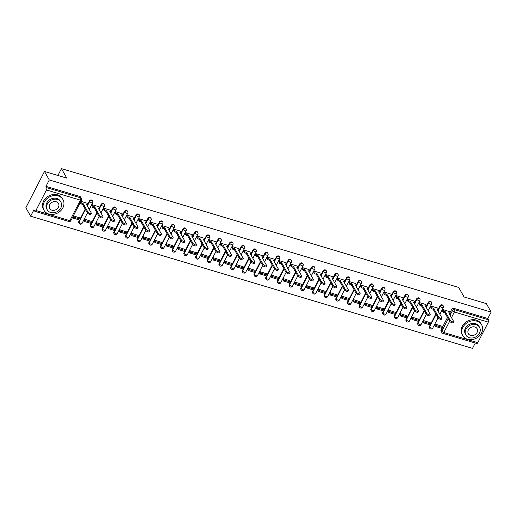 <?xml version="1.0" encoding="UTF-8"?>
<svg xmlns="http://www.w3.org/2000/svg" width="517" height="517" viewBox="0 0 517 517"><rect width="100%" height="100%" fill="white"/><g stroke="black" fill="none" stroke-linecap="round" stroke-linejoin="round"><path stroke-width="0.78" d="M92.375 200.602A1.738 1.441 150.6 0 0 89.357 201.01L89.622 201.475A1.738 1.441 -29.4 0 1 92.64 201.068L92.375 200.602M104.059 204.099A1.738 1.441 150.6 0 0 101.048 204.506L101.313 204.971A1.738 1.441 -29.4 0 1 104.324 204.564L104.059 204.099M115.75 207.595A1.738 1.441 150.6 0 0 112.732 208.002L112.997 208.467A1.738 1.441 -29.4 0 1 116.015 208.06L115.75 207.595M127.434 211.091A1.738 1.441 150.6 0 0 124.423 211.498L124.687 211.964A1.738 1.441 -29.4 0 1 127.699 211.556L127.434 211.091M139.125 214.581A1.738 1.441 150.6 0 0 136.107 214.994L136.372 215.46A1.738 1.441 -29.4 0 1 139.39 215.053L139.125 214.581M150.809 218.077A1.738 1.441 150.6 0 0 147.797 218.484L148.062 218.956A1.738 1.441 -29.4 0 1 151.074 218.549L150.809 218.077M162.5 221.573A1.738 1.441 150.6 0 0 159.482 221.98L159.747 222.452A1.738 1.441 -29.4 0 1 162.765 222.045L162.5 221.573M174.184 225.069A1.738 1.441 150.6 0 0 171.172 225.477L171.437 225.948A1.738 1.441 -29.4 0 1 174.449 225.541L174.184 225.069M185.874 228.566A1.738 1.441 150.6 0 0 182.856 228.973L183.121 229.445A1.738 1.441 -29.4 0 1 186.139 229.037L185.874 228.566M197.559 232.062A1.738 1.441 150.6 0 0 194.547 232.469L194.812 232.941A1.738 1.441 -29.4 0 1 197.824 232.534L197.559 232.062M209.249 235.558A1.738 1.441 150.6 0 0 206.231 235.965L206.496 236.437A1.738 1.441 -29.4 0 1 209.514 236.03L209.249 235.558M220.933 239.054A1.738 1.441 150.6 0 0 217.922 239.461L218.187 239.933A1.738 1.441 -29.4 0 1 221.198 239.52L220.933 239.054M232.624 242.551A1.738 1.441 150.6 0 0 229.606 242.958L229.871 243.423A1.738 1.441 -29.4 0 1 232.889 243.016L232.624 242.551M244.308 246.047A1.738 1.441 150.6 0 0 241.297 246.454L241.562 246.919A1.738 1.441 -29.4 0 1 244.573 246.512L244.308 246.047M255.999 249.543A1.738 1.441 150.6 0 0 252.981 249.95L253.246 250.415A1.738 1.441 -29.4 0 1 256.264 250.008L255.999 249.543M267.683 253.039A1.738 1.441 150.6 0 0 264.672 253.446L264.937 253.912A1.738 1.441 -29.4 0 1 267.948 253.504L267.683 253.039M279.374 256.535A1.738 1.441 150.6 0 0 276.356 256.943L276.621 257.408A1.738 1.441 -29.4 0 1 279.639 257.001L279.374 256.535M291.058 260.025A1.738 1.441 150.6 0 0 288.047 260.432L288.312 260.904A1.738 1.441 -29.4 0 1 291.323 260.497L291.058 260.025M302.749 263.521A1.738 1.441 150.6 0 0 299.731 263.928L299.996 264.4A1.738 1.441 -29.4 0 1 303.014 263.993L302.749 263.521M314.433 267.018A1.738 1.441 150.6 0 0 311.421 267.425L311.686 267.896A1.738 1.441 -29.4 0 1 314.698 267.489L314.433 267.018M326.124 270.514A1.738 1.441 150.6 0 0 323.106 270.921L323.371 271.393A1.738 1.441 -29.4 0 1 326.389 270.986L326.124 270.514M337.808 274.01A1.738 1.441 150.6 0 0 334.796 274.417L335.061 274.889A1.738 1.441 -29.4 0 1 338.073 274.482L337.808 274.01M349.498 277.506A1.738 1.441 150.6 0 0 346.48 277.913L346.745 278.385A1.738 1.441 -29.4 0 1 349.763 277.978L349.498 277.506M361.183 281.002A1.738 1.441 150.6 0 0 358.171 281.41L358.436 281.881A1.738 1.441 -29.4 0 1 361.448 281.474L361.183 281.002M372.873 284.499A1.738 1.441 150.6 0 0 369.855 284.906L370.12 285.371A1.738 1.441 -29.4 0 1 373.138 284.964L372.873 284.499M384.558 287.995A1.738 1.441 150.6 0 0 381.546 288.402L381.811 288.867A1.738 1.441 -29.4 0 1 384.822 288.46L384.558 287.995M396.248 291.491A1.738 1.441 150.6 0 0 393.23 291.898L393.495 292.363A1.738 1.441 -29.4 0 1 396.513 291.956L396.248 291.491M407.932 294.987A1.738 1.441 150.6 0 0 404.921 295.394L405.186 295.86A1.738 1.441 -29.4 0 1 408.197 295.453L407.932 294.987M419.623 298.483A1.738 1.441 150.6 0 0 416.605 298.891L416.87 299.356A1.738 1.441 -29.4 0 1 419.888 298.949L419.623 298.483M431.307 301.973A1.738 1.441 150.6 0 0 428.296 302.387L428.561 302.852A1.738 1.441 -29.4 0 1 431.572 302.445L431.307 301.973M442.998 305.469A1.738 1.441 150.6 0 0 439.98 305.877L440.245 306.348A1.738 1.441 -29.4 0 1 443.263 305.941L442.998 305.469M44.488 171.457L66.816 178.132L61.452 168.626L458.676 287.439L464.04 296.945L486.361 303.621L491.15 312.106L49.277 179.942L44.488 171.457L25.85 207.724L30.639 216.209L472.512 348.374L475.259 343.029M30.639 216.209L33.935 209.786L34.678 211.11A1.738 0.763 -73.3 0 0 34.93 211.33A1.738 0.763 -73.3 0 0 35.906 210.509L46.459 189.985A1.738 0.763 -73.3 0 0 46.724 187.684L80.658 197.83A1.738 1.441 -29.4 0 1 81.434 198.425L80.684 197.106A1.738 1.441 -29.4 0 0 79.915 196.512L80.658 197.83A1.738 0.763 -73.3 0 1 80.394 200.137L46.459 189.985M49.277 179.942L45.974 186.359L46.724 187.684M441.117 329.904L441.867 331.223A1.738 1.441 -29.4 0 0 441.848 332.528L441.098 331.21A1.738 1.441 -29.4 0 1 441.117 329.904L441.899 328.392M442.468 327.274L447.509 317.464M450.003 312.623L451.671 309.373L452.414 310.698A1.738 1.441 -29.4 0 1 454.656 309.696L488.597 319.842A1.738 0.763 106.7 0 1 488.332 322.149L477.779 342.674A1.738 0.763 106.7 0 1 476.803 343.495L442.862 333.342A1.738 0.763 106.7 0 0 443.844 332.528L477.779 342.674M488.597 319.842L487.848 318.524L491.15 312.106M449.415 311.577L442.681 309.534L442.352 310.691M441.88 326.233L435.23 324.043L434.707 325.141M430.196 322.737L423.539 320.546L423.022 321.645M437.725 308.08L430.997 306.038L430.661 307.195M418.505 319.241L411.855 317.05L411.332 318.149M426.04 304.591L419.306 302.542L418.977 303.699M406.821 315.745L400.164 313.554L399.647 314.653M414.35 301.094L407.622 299.046L407.286 300.203M395.13 312.249L388.48 310.058L387.957 311.156M402.665 297.598L395.932 295.55L395.602 296.706M383.446 308.752L376.79 306.562L376.273 307.66M390.975 294.102L384.247 292.053L383.911 293.21M371.755 305.256L365.105 303.065L364.582 304.164M379.291 290.606L372.557 288.557L372.227 289.714M360.071 301.76L353.415 299.569L352.898 300.668M367.6 287.109L360.872 285.061L360.536 286.218M348.38 298.264L341.731 296.073L341.207 297.172M355.916 283.613L349.182 281.565L348.852 282.721M336.696 294.768L330.04 292.577L329.523 293.682M344.225 280.117L337.498 278.075L337.162 279.225M325.006 291.271L318.356 289.081L317.832 290.186M332.541 276.621L325.807 274.579L325.477 275.729M313.321 287.782L306.665 285.591L306.148 286.689M320.85 273.125L314.123 271.082L313.787 272.239M301.631 284.285L294.981 282.095L294.457 283.193M309.166 269.628L302.432 267.586L302.102 268.743M289.947 280.789L283.29 278.598L282.773 279.697M297.475 266.132L290.748 264.09L290.412 265.247M278.256 277.293L271.606 275.102L271.082 276.201M285.791 262.642L279.057 260.594L278.728 261.751M266.572 273.797L259.915 271.606L259.398 272.705M274.1 259.146L267.373 257.098L267.037 258.254M254.881 270.301L248.231 268.11L247.708 269.208M262.416 255.65L255.682 253.601L255.353 254.758M243.197 266.804L236.54 264.614L236.023 265.712M250.726 252.154L243.998 250.105L243.662 251.262M231.506 263.308L224.856 261.117L224.333 262.216M239.041 248.658L232.307 246.609L231.978 247.766M219.822 259.812L213.166 257.621L212.649 258.72M227.351 245.161L220.623 243.113L220.287 244.27M208.131 256.316L201.481 254.125L200.958 255.224M215.667 241.665L208.933 239.617L208.603 240.773M196.447 252.819L189.791 250.629L189.274 251.727M203.976 238.169L197.248 236.127L196.912 237.277M184.756 249.323L178.107 247.132L177.583 248.238M192.292 234.673L185.558 232.631L185.228 233.781M173.072 245.833L166.416 243.643L165.899 244.741M180.601 231.177L173.874 229.134L173.538 230.285M161.382 242.337L154.732 240.147L154.208 241.245M168.917 227.68L162.183 225.638L161.853 226.795M149.697 238.841L143.041 236.65L142.524 237.749M157.226 224.184L150.499 222.142L150.163 223.299M138.007 235.345L131.357 233.154L130.833 234.253M145.542 220.688L138.808 218.646L138.478 219.803M126.322 231.849L119.666 229.658L119.149 230.756M133.851 217.198L127.124 215.15L126.788 216.306M114.632 228.352L107.982 226.162L107.458 227.26M122.167 213.702L115.433 211.653L115.104 212.81M102.948 224.856L96.291 222.665L95.774 223.764M110.476 210.206L103.749 208.157L103.413 209.314M91.257 221.36L84.607 219.169L84.084 220.268M98.792 206.71L92.058 204.661L91.729 205.818M79.573 217.864L73.375 215.809M87.102 203.213L80.833 201.307M78.81 221.535L79.075 222.006A1.738 1.441 -29.4 0 0 79.056 223.312L78.791 222.84A1.738 1.441 150.6 0 1 78.81 221.535L79.586 220.022M80.161 218.904L85.202 209.094M87.69 204.254L89.357 201.01M90.494 225.031L90.759 225.502A1.738 1.441 -29.4 0 0 90.74 226.808L90.475 226.336A1.738 1.441 150.6 0 1 90.494 225.031L91.276 223.518M91.845 222.4L96.886 212.59M99.38 207.75L101.048 204.506M102.185 228.527L102.45 228.999A1.738 1.441 -29.4 0 0 102.431 230.298L102.166 229.832A1.738 1.441 150.6 0 1 102.185 228.527L102.961 227.015M103.536 225.897L108.576 216.087M111.065 211.246L112.732 208.002M113.869 232.023L114.134 232.495A1.738 1.441 -29.4 0 0 114.115 233.794L113.85 233.329A1.738 1.441 150.6 0 1 113.869 232.023L114.651 230.511M115.22 229.393L120.261 219.583M122.755 214.742L124.423 211.498M125.56 235.519L125.825 235.991A1.738 1.441 -29.4 0 0 125.805 237.29L125.541 236.825A1.738 1.441 150.6 0 1 125.56 235.519L126.335 234.007M126.911 232.889L131.951 223.079M134.439 218.239L136.107 214.994M137.244 239.016L137.509 239.481A1.738 1.441 -29.4 0 0 137.49 240.786L137.225 240.321A1.738 1.441 150.6 0 1 137.244 239.016L138.026 237.503M138.595 236.385L143.636 226.575M146.13 221.735L147.797 218.484M148.935 242.512L149.2 242.977A1.738 1.441 -29.4 0 0 149.18 244.282L148.915 243.817A1.738 1.441 150.6 0 1 148.935 242.512L149.71 241M150.285 239.882L155.326 230.071M157.814 225.231L159.482 221.98M160.619 246.008L160.884 246.473A1.738 1.441 -29.4 0 0 160.865 247.779L160.6 247.307A1.738 1.441 150.6 0 1 160.619 246.008L161.401 244.489M161.97 243.378L167.01 233.568M169.505 228.727L171.172 225.477M172.31 249.504L172.575 249.97A1.738 1.441 -29.4 0 0 172.555 251.275L172.29 250.803A1.738 1.441 150.6 0 1 172.31 249.504L173.085 247.986M173.66 246.874L178.701 237.064M181.189 232.223L182.856 228.973M183.994 253L184.259 253.466A1.738 1.441 -29.4 0 0 184.239 254.771L183.974 254.299A1.738 1.441 150.6 0 1 183.994 253L184.776 251.482M185.345 250.37L190.385 240.56M192.88 235.713L194.547 232.469M195.685 256.497L195.949 256.962A1.738 1.441 -29.4 0 0 195.93 258.267L195.665 257.796A1.738 1.441 150.6 0 1 195.685 256.497L196.46 254.978M197.035 253.866L202.076 244.056M204.564 239.209L206.231 235.965M207.369 259.986L207.634 260.458A1.738 1.441 -29.4 0 0 207.614 261.764L207.349 261.292A1.738 1.441 150.6 0 1 207.369 259.986L208.151 258.474M208.719 257.363L213.76 247.553M216.255 242.706L217.922 239.461M219.059 263.483L219.324 263.954A1.738 1.441 -29.4 0 0 219.305 265.26L219.04 264.788A1.738 1.441 150.6 0 1 219.059 263.483L219.835 261.97M220.41 260.852L225.451 251.042M227.939 246.202L229.606 242.958M230.744 266.979L231.009 267.451A1.738 1.441 -29.4 0 0 230.989 268.756L230.724 268.284A1.738 1.441 150.6 0 1 230.744 266.979L231.526 265.467M232.094 264.349L237.135 254.538M239.63 249.698L241.297 246.454M242.434 270.475L242.699 270.947A1.738 1.441 -29.4 0 0 242.68 272.246L242.415 271.78A1.738 1.441 150.6 0 1 242.434 270.475L243.21 268.963M243.785 267.845L248.826 258.035M251.314 253.194L252.981 249.95M254.118 273.971L254.383 274.443A1.738 1.441 -29.4 0 0 254.364 275.742L254.099 275.277A1.738 1.441 150.6 0 1 254.118 273.971L254.9 272.459M255.469 271.341L260.51 261.531M263.004 256.69L264.672 253.446M265.809 277.467L266.074 277.939A1.738 1.441 -29.4 0 0 266.055 279.238L265.79 278.773A1.738 1.441 150.6 0 1 265.809 277.467L266.585 275.955M267.16 274.837L272.2 265.027M274.689 260.187L276.356 256.943M277.493 280.964L277.758 281.435A1.738 1.441 -29.4 0 0 277.739 282.734L277.474 282.269A1.738 1.441 150.6 0 1 277.493 280.964L278.275 279.451M278.844 278.333L283.885 268.523M286.379 263.683L288.047 260.432M289.184 284.46L289.449 284.925A1.738 1.441 -29.4 0 0 289.43 286.231L289.165 285.765A1.738 1.441 150.6 0 1 289.184 284.46L289.959 282.948M290.535 281.83L295.575 272.02M298.063 267.179L299.731 263.928M300.868 287.956L301.133 288.421A1.738 1.441 -29.4 0 0 301.114 289.727L300.849 289.262A1.738 1.441 150.6 0 1 300.868 287.956L301.65 286.437M302.219 285.326L307.26 275.516M309.754 270.675L311.421 267.425M312.559 291.452L312.824 291.918A1.738 1.441 -29.4 0 0 312.804 293.223L312.539 292.751A1.738 1.441 150.6 0 1 312.559 291.452L313.334 289.934M313.909 288.822L318.95 279.012M321.438 274.172L323.106 270.921M324.243 294.948L324.508 295.414A1.738 1.441 -29.4 0 0 324.489 296.719L324.224 296.247A1.738 1.441 150.6 0 1 324.243 294.948L325.025 293.43M325.594 292.318L330.634 282.508M333.129 277.661L334.796 274.417M335.934 298.445L336.199 298.91A1.738 1.441 -29.4 0 0 336.179 300.215L335.914 299.744A1.738 1.441 150.6 0 1 335.934 298.445L336.709 296.926M337.284 295.814L342.325 286.004M344.813 281.158L346.48 277.913M347.618 301.934L347.883 302.406A1.738 1.441 -29.4 0 0 347.863 303.712L347.598 303.24A1.738 1.441 150.6 0 1 347.618 301.934L348.4 300.422M348.969 299.311L354.009 289.501M356.504 284.654L358.171 281.41M359.309 305.431L359.573 305.902A1.738 1.441 -29.4 0 0 359.554 307.208L359.289 306.736A1.738 1.441 150.6 0 1 359.309 305.431L360.084 303.918M360.659 302.807L365.7 292.997M368.188 288.15L369.855 284.906M370.993 308.927L371.258 309.399A1.738 1.441 -29.4 0 0 371.238 310.704L370.973 310.232A1.738 1.441 150.6 0 1 370.993 308.927L371.775 307.415M372.343 306.297L377.384 296.487M379.879 291.646L381.546 288.402M382.683 312.423L382.948 312.895A1.738 1.441 -29.4 0 0 382.929 314.2L382.664 313.729A1.738 1.441 150.6 0 1 382.683 312.423L383.459 310.911M384.034 309.793L389.075 299.983M391.563 295.142L393.23 291.898M394.368 315.919L394.633 316.391A1.738 1.441 -29.4 0 0 394.613 317.69L394.348 317.225A1.738 1.441 150.6 0 1 394.368 315.919L395.15 314.407M395.718 313.289L400.759 303.479M403.254 298.639L404.921 295.394M406.058 319.416L406.323 319.887A1.738 1.441 -29.4 0 0 406.304 321.186L406.039 320.721A1.738 1.441 150.6 0 1 406.058 319.416L406.834 317.903M407.409 316.785L412.45 306.975M414.938 302.135L416.605 298.891M417.742 322.912L418.007 323.383A1.738 1.441 -29.4 0 0 417.988 324.682L417.723 324.217A1.738 1.441 150.6 0 1 417.742 322.912L418.524 321.4M419.093 320.281L424.134 310.471M426.628 305.631L428.296 302.387M429.433 326.408L429.698 326.873A1.738 1.441 -29.4 0 0 429.679 328.179L429.414 327.713A1.738 1.441 150.6 0 1 429.433 326.408L430.209 324.896M430.784 323.778L435.825 313.968M438.313 309.127L439.98 305.877M57.93 175.476L61.452 168.626M45.974 186.359L79.915 196.512M487.848 318.524L453.913 308.371A1.738 1.441 150.6 0 0 451.671 309.373M442.72 309.547L443.709 311.292L443.224 312.236L444.833 312.72L445.318 311.777L450.126 320.301A2.003 0.704 27.2 0 0 451.974 321.645A2.003 0.704 27.2 0 0 453.635 321.729L453.151 322.673A2.003 0.704 -152.8 0 1 451.49 322.582A2.003 0.704 -152.8 0 1 449.641 321.244L443.844 332.528A1.738 0.607 -152.8 0 1 441.867 331.223L448.258 318.782M453.635 321.729A2.003 0.704 27.2 0 0 453.577 321.328L448.762 312.804L450.378 313.289L449.893 314.233L449.506 314.116M443.709 311.292L445.318 311.777M449.389 311.538L450.378 313.289M435.45 326.46L442.119 328.457L442.604 327.513L435.934 325.516L435.45 326.46L434.687 325.103M435.172 324.159L435.934 325.516M441.744 325.988L442.604 327.513M444.833 312.72L449.641 321.244L450.126 320.301M443.224 312.236L442.216 310.446M441.945 318.233L441.46 319.176A2.003 0.704 -152.8 0 1 439.799 319.092A2.003 0.704 -152.8 0 1 437.957 317.748L438.442 316.805A2.003 0.704 27.2 0 0 440.284 318.149A2.003 0.704 27.2 0 0 441.945 318.233A2.003 0.704 27.2 0 0 441.886 317.832L437.078 309.308L438.687 309.793L438.203 310.736L437.815 310.62M431.036 306.051L432.018 307.796L431.533 308.739L433.149 309.224L433.634 308.281L438.442 316.805M432.018 307.796L433.634 308.281M437.705 308.042L438.687 309.793M423.766 322.963L430.435 324.96L430.919 324.017L424.25 322.02L423.766 322.963L422.996 321.606M423.481 320.663L424.25 322.02M430.06 322.492L430.919 324.017M433.149 309.224L437.957 317.748M431.533 308.739L430.525 306.949M430.26 314.737L429.776 315.68A2.003 0.704 -152.8 0 1 428.115 315.596A2.003 0.704 -152.8 0 1 426.267 314.252L426.751 313.308A2.003 0.704 27.2 0 0 428.599 314.653A2.003 0.704 27.2 0 0 430.26 314.737A2.003 0.704 27.2 0 0 430.202 314.342L425.388 305.812L427.003 306.297L426.519 307.24L426.131 307.124M419.345 302.555L420.334 304.3L419.849 305.243L421.458 305.728L421.943 304.784L426.751 313.308M420.334 304.3L421.943 304.784M426.014 304.545L427.003 306.297M412.075 319.467L418.744 321.464L419.229 320.521L412.56 318.53L412.075 319.467L411.312 318.11M411.797 317.167L412.56 318.53M418.369 318.995L419.229 320.521M421.458 305.728L426.267 314.252M419.849 305.243L418.841 303.453M418.57 311.247L418.085 312.184A2.003 0.704 -152.8 0 1 416.424 312.1A2.003 0.704 -152.8 0 1 414.582 310.756L415.067 309.812A2.003 0.704 27.2 0 0 416.909 311.156A2.003 0.704 27.2 0 0 418.57 311.247A2.003 0.704 27.2 0 0 418.512 310.846L413.703 302.316L415.313 302.8L414.828 303.744L414.44 303.628M407.661 299.059L408.643 300.804L408.159 301.747L409.774 302.232L410.259 301.288L415.067 309.812M408.643 300.804L410.259 301.288M414.33 301.049L415.313 302.8M400.391 315.977L407.06 317.968L407.545 317.024L400.875 315.034L400.391 315.977L399.622 314.614M400.106 313.67L400.875 315.034M406.685 315.506L407.545 317.024M409.774 302.232L414.582 310.756M408.159 301.747L407.15 299.963M406.885 307.751L406.401 308.694A2.003 0.704 -152.8 0 1 404.74 308.604A2.003 0.704 -152.8 0 1 402.892 307.26L403.376 306.316A2.003 0.704 27.2 0 0 405.225 307.66A2.003 0.704 27.2 0 0 406.885 307.751A2.003 0.704 27.2 0 0 406.827 307.35L402.013 298.82L403.628 299.304L403.144 300.248L402.756 300.131M395.97 295.562L396.959 297.307L396.474 298.251L398.084 298.736L398.568 297.792L403.376 306.316M396.959 297.307L398.568 297.792M402.64 297.559L403.628 299.304M388.7 312.481L395.369 314.472L395.854 313.528L389.185 311.538L388.7 312.481L387.937 311.118M388.422 310.174L389.185 311.538M394.994 312.01L395.854 313.528M398.084 298.736L402.892 307.26M396.474 298.251L395.466 296.467M395.195 304.255L394.71 305.198A2.003 0.704 -152.8 0 1 393.049 305.108A2.003 0.704 -152.8 0 1 391.207 303.763L391.692 302.82A2.003 0.704 27.2 0 0 393.534 304.164A2.003 0.704 27.2 0 0 395.195 304.255A2.003 0.704 27.2 0 0 395.137 303.854L390.329 295.323L391.938 295.808L391.453 296.752L391.065 296.635M384.286 292.066L385.268 293.811L384.784 294.755L386.399 295.239L386.884 294.296L391.692 302.82M385.268 293.811L386.884 294.296M390.955 294.063L391.938 295.808M377.016 308.985L383.685 310.976L384.17 310.032L377.5 308.042L377.016 308.985L376.247 307.621M376.731 306.678L377.5 308.042M383.31 308.513L384.17 310.032M386.399 295.239L391.207 303.763M384.784 294.755L383.776 292.971M476.823 321.154A10.883 9.002 150.6 0 0 464.861 324.579A10.883 9.002 150.6 0 0 462.689 335.565A10.883 9.002 150.6 0 0 467.504 339.288A10.883 9.002 150.6 0 0 479.466 335.856A10.883 9.002 150.6 0 0 481.644 324.87A10.883 9.002 150.6 0 0 476.823 321.154M481.644 324.87L481.043 323.804A10.883 9.002 150.6 0 0 476.222 320.088A10.883 9.002 150.6 0 0 464.26 323.519A10.883 9.002 150.6 0 0 462.088 334.499L462.689 335.565M465.895 335.048L465.339 334.066A7.839 6.482 -29.4 0 1 466.909 326.162A7.839 6.482 -29.4 0 1 475.524 323.687A7.839 6.482 -29.4 0 1 478.994 326.369L479.543 327.345A7.839 6.482 150.6 0 0 476.073 324.67A7.839 6.482 150.6 0 0 467.458 327.138A7.839 6.482 150.6 0 0 465.895 335.048A7.839 6.482 150.6 0 0 469.365 337.724A7.839 6.482 150.6 0 0 477.979 335.255A7.839 6.482 150.6 0 0 479.543 327.345M470.554 335.404A5.047 4.175 150.6 0 0 476.105 333.814A5.047 4.175 150.6 0 0 477.12 328.715A5.047 4.175 150.6 0 0 474.884 326.99A5.047 4.175 150.6 0 0 469.333 328.586A5.047 4.175 150.6 0 0 468.318 333.678A5.047 4.175 150.6 0 0 470.554 335.404M58.175 195.937A10.883 9.002 150.6 0 0 46.213 199.362A10.883 9.002 150.6 0 0 44.035 210.348A10.883 9.002 150.6 0 0 48.856 214.07A10.883 9.002 150.6 0 0 60.819 210.639A10.883 9.002 150.6 0 0 62.996 199.652A10.883 9.002 150.6 0 0 58.175 195.937M62.996 199.652L62.395 198.586A10.883 9.002 150.6 0 0 57.574 194.87A10.883 9.002 150.6 0 0 45.612 198.302A10.883 9.002 150.6 0 0 43.434 209.282L44.035 210.348M47.247 209.831L46.692 208.849A7.839 6.482 -29.4 0 1 48.255 200.945A7.839 6.482 -29.4 0 1 56.87 198.47A7.839 6.482 -29.4 0 1 60.34 201.152L60.896 202.128A7.839 6.482 150.6 0 0 57.426 199.452A7.839 6.482 150.6 0 0 48.811 201.921A7.839 6.482 150.6 0 0 47.247 209.831A7.839 6.482 150.6 0 0 50.711 212.506A7.839 6.482 150.6 0 0 59.326 210.038A7.839 6.482 150.6 0 0 60.896 202.128M51.907 210.186A5.047 4.175 150.6 0 0 57.458 208.597A5.047 4.175 150.6 0 0 58.466 203.498A5.047 4.175 150.6 0 0 56.23 201.772A5.047 4.175 150.6 0 0 50.679 203.368A5.047 4.175 150.6 0 0 49.671 208.461A5.047 4.175 150.6 0 0 51.907 210.186M383.511 300.758L383.026 301.702A2.003 0.704 -152.8 0 1 381.365 301.611A2.003 0.704 -152.8 0 1 379.517 300.267L380.001 299.324A2.003 0.704 27.2 0 0 381.85 300.668A2.003 0.704 27.2 0 0 383.511 300.758A2.003 0.704 27.2 0 0 383.452 300.358L378.638 291.834L380.253 292.312L379.769 293.255L379.381 293.139M372.595 288.57L373.584 290.321L373.1 291.258L374.709 291.743L375.193 290.8L380.001 299.324M373.584 290.321L375.193 290.8M379.265 290.567L380.253 292.312M365.325 305.489L371.994 307.479L372.479 306.536L365.81 304.545L365.325 305.489L364.563 304.125M365.047 303.182L365.81 304.545M371.62 305.017L372.479 306.536M374.709 291.743L379.517 300.267M373.1 291.258L372.091 289.475M371.82 297.262L371.335 298.206A2.003 0.704 -152.8 0 1 369.674 298.115A2.003 0.704 -152.8 0 1 367.833 296.771L368.317 295.827A2.003 0.704 27.2 0 0 370.159 297.172A2.003 0.704 27.2 0 0 371.82 297.262A2.003 0.704 27.2 0 0 371.762 296.861L366.954 288.337L368.563 288.816L368.078 289.759L367.69 289.643M360.911 285.074L361.894 286.825L361.409 287.769L363.024 288.247L363.509 287.303L368.317 295.827M361.894 286.825L363.509 287.303M367.581 287.071L368.563 288.816M353.641 301.993L360.31 303.983L360.795 303.046L354.126 301.049L353.641 301.993L352.872 300.629M353.357 299.686L354.126 301.049M359.935 301.521L360.795 303.046M363.024 288.247L367.833 296.771M361.409 287.769L360.401 285.979M360.136 293.766L359.651 294.709A2.003 0.704 -152.8 0 1 357.99 294.619A2.003 0.704 -152.8 0 1 356.142 293.275L356.627 292.338A2.003 0.704 27.2 0 0 358.475 293.675A2.003 0.704 27.2 0 0 360.136 293.766A2.003 0.704 27.2 0 0 360.078 293.365L355.263 284.841L356.879 285.319L356.394 286.263L356.006 286.147M349.221 281.578L350.209 283.329L349.725 284.272L351.334 284.751L351.818 283.807L356.627 292.338M350.209 283.329L351.818 283.807M355.89 283.575L356.879 285.319M341.95 298.496L348.62 300.493L349.104 299.55L342.435 297.553L341.95 298.496L341.188 297.133M341.672 296.189L342.435 297.553M348.245 298.025L349.104 299.55M351.334 284.751L356.142 293.275M349.725 284.272L348.716 282.482M348.445 290.27L347.96 291.213A2.003 0.704 -152.8 0 1 346.3 291.123A2.003 0.704 -152.8 0 1 344.458 289.785L344.942 288.841A2.003 0.704 27.2 0 0 346.784 290.179A2.003 0.704 27.2 0 0 348.445 290.27A2.003 0.704 27.2 0 0 348.387 289.869L343.579 281.345L345.188 281.823L344.703 282.767L344.316 282.65M337.536 278.081L338.519 279.833L338.034 280.776L339.65 281.254L340.134 280.311L344.942 288.841M338.519 279.833L340.134 280.311M344.206 280.078L345.188 281.823M330.266 295L336.935 296.997L337.42 296.054L330.751 294.057L330.266 295L329.497 293.637M329.982 292.693L330.751 294.057M336.561 294.528L337.42 296.054M339.65 281.254L344.458 289.785M338.034 280.776L337.026 278.986M336.761 286.773L336.276 287.717A2.003 0.704 -152.8 0 1 334.615 287.626A2.003 0.704 -152.8 0 1 332.767 286.289L333.252 285.345A2.003 0.704 27.2 0 0 335.1 286.683A2.003 0.704 27.2 0 0 336.761 286.773A2.003 0.704 27.2 0 0 336.703 286.373L331.888 277.849L333.504 278.327L333.019 279.27L332.631 279.154M325.846 274.585L326.834 276.337L326.35 277.28L327.959 277.758L328.444 276.815L333.252 285.345M326.834 276.337L328.444 276.815M332.515 276.582L333.504 278.327M318.575 291.504L325.245 293.501L325.729 292.557L319.06 290.56L318.575 291.504L317.813 290.14M318.298 289.197L319.06 290.56M324.87 291.032L325.729 292.557M327.959 277.758L332.767 286.289M326.35 277.28L325.342 275.49M325.07 283.277L324.586 284.221A2.003 0.704 -152.8 0 1 322.925 284.13A2.003 0.704 -152.8 0 1 321.083 282.793L321.568 281.849A2.003 0.704 27.2 0 0 323.409 283.187A2.003 0.704 27.2 0 0 325.07 283.277A2.003 0.704 27.2 0 0 325.012 282.877L320.204 274.353L321.813 274.837L321.328 275.774L320.941 275.658M314.162 271.089L315.144 272.84L314.659 273.784L316.275 274.262L316.759 273.319L321.568 281.849M315.144 272.84L316.759 273.319M320.831 273.086L321.813 274.837M306.891 288.008L313.56 290.005L314.045 289.061L307.376 287.064L306.891 288.008L306.122 286.644M306.607 285.707L307.376 287.064M313.186 287.536L314.045 289.061M316.275 274.262L321.083 282.793M314.659 273.784L313.651 271.994M313.386 279.781L312.901 280.725A2.003 0.704 -152.8 0 1 311.24 280.634A2.003 0.704 -152.8 0 1 309.392 279.296L309.877 278.353A2.003 0.704 27.2 0 0 311.725 279.697A2.003 0.704 27.2 0 0 313.386 279.781A2.003 0.704 27.2 0 0 313.328 279.38L308.513 270.856L310.129 271.341L309.644 272.285L309.256 272.168M302.471 267.599L303.46 269.344L302.975 270.288L304.584 270.766L305.069 269.829L309.877 278.353M303.46 269.344L305.069 269.829M309.14 269.59L310.129 271.341M295.201 284.512L301.87 286.508L302.355 285.565L295.685 283.568L295.201 284.512L294.438 283.154M294.923 282.211L295.685 283.568M301.495 284.04L302.355 285.565M304.584 270.766L309.392 279.296M302.975 270.288L301.967 268.497M301.695 276.285L301.211 277.228A2.003 0.704 -152.8 0 1 299.55 277.144A2.003 0.704 -152.8 0 1 297.708 275.8L298.193 274.857A2.003 0.704 27.2 0 0 300.034 276.201A2.003 0.704 27.2 0 0 301.695 276.285A2.003 0.704 27.2 0 0 301.637 275.884L296.829 267.36L298.438 267.845L297.954 268.788L297.566 268.672M290.787 264.103L291.769 265.848L291.284 266.791L292.9 267.276L293.385 266.333L298.193 274.857M291.769 265.848L293.385 266.333M297.456 266.093L298.438 267.845M283.516 281.015L290.186 283.012L290.67 282.069L284.001 280.072L283.516 281.015L282.747 279.658M283.232 278.715L284.001 280.072M289.811 280.544L290.67 282.069M292.9 267.276L297.708 275.8M291.284 266.791L290.276 265.001M290.011 272.789L289.526 273.732A2.003 0.704 -152.8 0 1 287.866 273.648A2.003 0.704 -152.8 0 1 286.017 272.304L286.502 271.36A2.003 0.704 27.2 0 0 288.35 272.705A2.003 0.704 27.2 0 0 290.011 272.789A2.003 0.704 27.2 0 0 289.953 272.394L285.138 263.864L286.754 264.349L286.269 265.292L285.882 265.176M279.096 260.607L280.085 262.352L279.6 263.295L281.209 263.78L281.694 262.836L286.502 271.36M280.085 262.352L281.694 262.836M285.765 262.597L286.754 264.349M271.826 277.519L278.495 279.516L278.98 278.573L272.31 276.576L271.826 277.519L271.063 276.162M271.548 275.218L272.31 276.576M278.12 277.047L278.98 278.573M281.209 263.78L286.017 272.304M279.6 263.295L278.592 261.505M278.32 269.299L277.836 270.236A2.003 0.704 -152.8 0 1 276.175 270.152A2.003 0.704 -152.8 0 1 274.333 268.808L274.818 267.864A2.003 0.704 27.2 0 0 276.66 269.208A2.003 0.704 27.2 0 0 278.32 269.299A2.003 0.704 27.2 0 0 278.262 268.898L273.454 260.368L275.063 260.852L274.579 261.796L274.191 261.68M267.412 257.111L268.394 258.855L267.909 259.799L269.525 260.284L270.01 259.34L274.818 267.864M268.394 258.855L270.01 259.34M274.081 259.101L275.063 260.852M260.141 274.023L266.811 276.02L267.295 275.076L260.626 273.086L260.141 274.023L259.372 272.666M259.857 271.722L260.626 273.086M266.436 273.558L267.295 275.076M269.525 260.284L274.333 268.808M267.909 259.799L266.901 258.009M266.636 265.803L266.152 266.74A2.003 0.704 -152.8 0 1 264.491 266.656A2.003 0.704 -152.8 0 1 262.642 265.311L263.127 264.368A2.003 0.704 27.2 0 0 264.975 265.712A2.003 0.704 27.2 0 0 266.636 265.803A2.003 0.704 27.2 0 0 266.578 265.402L261.764 256.871L263.379 257.356L262.894 258.3L262.507 258.183M255.721 253.614L256.71 255.359L256.225 256.303L257.834 256.787L258.319 255.844L263.127 264.368M256.71 255.359L258.319 255.844M262.39 255.605L263.379 257.356M248.451 270.533L255.12 272.524L255.605 271.58L248.935 269.59L248.451 270.533L247.688 269.17M248.173 268.226L248.935 269.59M254.745 270.061L255.605 271.58M257.834 256.787L262.642 265.311M256.225 256.303L255.217 254.519M254.946 262.306L254.461 263.25A2.003 0.704 -152.8 0 1 252.8 263.159A2.003 0.704 -152.8 0 1 250.958 261.815L251.443 260.872A2.003 0.704 27.2 0 0 253.285 262.216A2.003 0.704 27.2 0 0 254.946 262.306A2.003 0.704 27.2 0 0 254.887 261.906L250.079 253.375L251.689 253.86L251.204 254.803L250.816 254.687M244.037 250.118L245.019 251.863L244.535 252.807L246.15 253.291L246.635 252.348L251.443 260.872M245.019 251.863L246.635 252.348M250.706 252.115L251.689 253.86M236.767 267.037L243.436 269.027L243.921 268.084L237.251 266.093L236.767 267.037L235.998 265.673M236.482 264.73L237.251 266.093M243.061 266.565L243.921 268.084M246.15 253.291L250.958 261.815M244.535 252.807L243.526 251.023M243.261 258.81L242.777 259.754A2.003 0.704 -152.8 0 1 241.116 259.663A2.003 0.704 -152.8 0 1 239.268 258.319L239.752 257.376A2.003 0.704 27.2 0 0 241.601 258.72A2.003 0.704 27.2 0 0 243.261 258.81A2.003 0.704 27.2 0 0 243.203 258.41L238.389 249.885L240.004 250.364L239.52 251.307L239.132 251.191M232.346 246.622L233.335 248.367L232.85 249.31L234.459 249.795L234.944 248.851L239.752 257.376M233.335 248.367L234.944 248.851M239.016 248.619L240.004 250.364M225.076 263.541L231.745 265.531L232.23 264.588L225.561 262.597L225.076 263.541L224.313 262.177M224.798 261.234L225.561 262.597M231.37 263.069L232.23 264.588M234.459 249.795L239.268 258.319M232.85 249.31L231.842 247.527M231.571 255.314L231.086 256.258A2.003 0.704 -152.8 0 1 229.425 256.167A2.003 0.704 -152.8 0 1 227.583 254.823L228.068 253.879A2.003 0.704 27.2 0 0 229.91 255.224A2.003 0.704 27.2 0 0 231.571 255.314A2.003 0.704 27.2 0 0 231.513 254.913L226.704 246.389L228.314 246.868L227.829 247.811L227.441 247.695M220.662 243.126L221.644 244.877L221.16 245.814L222.775 246.299L223.26 245.355L228.068 253.879M221.644 244.877L223.26 245.355M227.331 245.123L228.314 246.868M213.392 260.045L220.061 262.035L220.546 261.091L213.876 259.101L213.392 260.045L212.623 258.681M213.107 257.737L213.876 259.101M219.686 259.573L220.546 261.091M222.775 246.299L227.583 254.823M221.16 245.814L220.152 244.03M219.887 251.818L219.402 252.761A2.003 0.704 -152.8 0 1 217.741 252.671A2.003 0.704 -152.8 0 1 215.893 251.327L216.377 250.39A2.003 0.704 27.2 0 0 218.226 251.727A2.003 0.704 27.2 0 0 219.887 251.818A2.003 0.704 27.2 0 0 219.828 251.417L215.014 242.893L216.629 243.371L216.145 244.315L215.757 244.198M208.971 239.63L209.96 241.381L209.475 242.324L211.085 242.803L211.569 241.859L216.377 250.39M209.96 241.381L211.569 241.859M215.641 241.626L216.629 243.371M201.701 256.548L208.37 258.539L208.855 257.602L202.186 255.605L201.701 256.548L200.939 255.185M201.423 254.241L202.186 255.605M207.996 256.077L208.855 257.602M211.085 242.803L215.893 251.327M209.475 242.324L208.467 240.534M208.196 248.322L207.711 249.265A2.003 0.704 -152.8 0 1 206.05 249.175A2.003 0.704 -152.8 0 1 204.209 247.837L204.693 246.893A2.003 0.704 27.2 0 0 206.535 248.231A2.003 0.704 27.2 0 0 208.196 248.322A2.003 0.704 27.2 0 0 208.138 247.921L203.33 239.397L204.939 239.875L204.454 240.819L204.066 240.702M197.287 236.133L198.269 237.885L197.785 238.828L199.4 239.306L199.885 238.363L204.693 246.893M198.269 237.885L199.885 238.363M203.957 238.13L204.939 239.875M190.017 253.052L196.686 255.049L197.171 254.105L190.502 252.109L190.017 253.052L189.248 251.689M189.733 250.745L190.502 252.109M196.311 252.58L197.171 254.105M199.4 239.306L204.209 247.837M197.785 238.828L196.777 237.038M196.512 244.825L196.027 245.769A2.003 0.704 -152.8 0 1 194.366 245.678A2.003 0.704 -152.8 0 1 192.518 244.341L193.003 243.397A2.003 0.704 27.2 0 0 194.851 244.735A2.003 0.704 27.2 0 0 196.512 244.825A2.003 0.704 27.2 0 0 196.454 244.425L191.639 235.901L193.255 236.379L192.77 237.322L192.382 237.206M185.597 232.637L186.585 234.388L186.101 235.332L187.71 235.81L188.194 234.867L193.003 243.397M186.585 234.388L188.194 234.867M192.266 234.634L193.255 236.379M178.326 249.556L184.996 251.553L185.48 250.609L178.811 248.612L178.326 249.556L177.564 248.192M178.048 247.249L178.811 248.612M184.621 249.084L185.48 250.609M187.71 235.81L192.518 244.341M186.101 235.332L185.092 233.542M184.821 241.329L184.336 242.273A2.003 0.704 -152.8 0 1 182.675 242.182A2.003 0.704 -152.8 0 1 180.834 240.844L181.318 239.901A2.003 0.704 27.2 0 0 183.16 241.239A2.003 0.704 27.2 0 0 184.821 241.329A2.003 0.704 27.2 0 0 184.763 240.928L179.955 232.404L181.564 232.883L181.079 233.826L180.692 233.71M173.912 229.141L174.895 230.892L174.41 231.836L176.026 232.314L176.51 231.37L181.318 239.901M174.895 230.892L176.51 231.37M180.582 231.138L181.564 232.883M166.642 246.06L173.311 248.057L173.796 247.113L167.127 245.116L166.642 246.06L165.873 244.696M166.358 243.759L167.127 245.116M172.937 245.588L173.796 247.113M176.026 232.314L180.834 240.844M174.41 231.836L173.402 230.046M173.137 237.833L172.652 238.776A2.003 0.704 -152.8 0 1 170.991 238.686A2.003 0.704 -152.8 0 1 169.143 237.348L169.628 236.405A2.003 0.704 27.2 0 0 171.476 237.749A2.003 0.704 27.2 0 0 173.137 237.833A2.003 0.704 27.2 0 0 173.079 237.432L168.264 228.908L169.88 229.393L169.395 230.33L169.007 230.22M162.222 225.651L163.21 227.396L162.726 228.34L164.335 228.818L164.82 227.881L169.628 236.405M163.21 227.396L164.82 227.881M168.891 227.642L169.88 229.393M154.951 242.563L161.621 244.56L162.105 243.617L155.436 241.62L154.951 242.563L154.189 241.206M154.673 240.263L155.436 241.62M161.246 242.092L162.105 243.617M164.335 228.818L169.143 237.348M162.726 228.34L161.718 226.549M161.446 234.337L160.961 235.28A2.003 0.704 -152.8 0 1 159.301 235.19A2.003 0.704 -152.8 0 1 157.459 233.852L157.944 232.908A2.003 0.704 27.2 0 0 159.785 234.253A2.003 0.704 27.2 0 0 161.446 234.337A2.003 0.704 27.2 0 0 161.388 233.936L156.58 225.412L158.189 225.897L157.704 226.84L157.317 226.724M150.537 222.155L151.52 223.9L151.035 224.843L152.651 225.328L153.135 224.384L157.944 232.908M151.52 223.9L153.135 224.384M157.207 224.145L158.189 225.897M143.267 239.067L149.936 241.064L150.421 240.121L143.752 238.124L143.267 239.067L142.498 237.71M142.983 236.767L143.752 238.124M149.562 238.595L150.421 240.121M152.651 225.328L157.459 233.852M151.035 224.843L150.027 223.053M149.762 230.84L149.277 231.784A2.003 0.704 -152.8 0 1 147.616 231.7A2.003 0.704 -152.8 0 1 145.768 230.356L146.253 229.412A2.003 0.704 27.2 0 0 148.101 230.756A2.003 0.704 27.2 0 0 149.762 230.84A2.003 0.704 27.2 0 0 149.704 230.44L144.889 221.916L146.505 222.4L146.02 223.344L145.632 223.228M138.847 218.659L139.836 220.404L139.351 221.347L140.96 221.832L141.445 220.888L146.253 229.412M139.836 220.404L141.445 220.888M145.516 220.649L146.505 222.4M131.576 235.571L138.246 237.568L138.73 236.624L132.061 234.628L131.576 235.571L130.814 234.214M131.299 233.27L132.061 234.628M137.871 235.099L138.73 236.624M140.96 221.832L145.768 230.356M139.351 221.347L138.343 219.557M138.071 227.344L137.587 228.288A2.003 0.704 -152.8 0 1 135.926 228.204A2.003 0.704 -152.8 0 1 134.084 226.86L134.569 225.916A2.003 0.704 27.2 0 0 136.41 227.26A2.003 0.704 27.2 0 0 138.071 227.344A2.003 0.704 27.2 0 0 138.013 226.95L133.205 218.42L134.814 218.904L134.33 219.848L133.942 219.731M127.163 215.162L128.145 216.907L127.66 217.851L129.276 218.336L129.761 217.392L134.569 225.916M128.145 216.907L129.761 217.392M133.832 217.153L134.814 218.904M119.892 232.075L126.562 234.072L127.046 233.128L120.377 231.138L119.892 232.075L119.123 230.718M119.608 229.774L120.377 231.138M126.187 231.603L127.046 233.128M129.276 218.336L134.084 226.86M127.66 217.851L126.652 216.061M126.387 223.855L125.902 224.792A2.003 0.704 -152.8 0 1 124.242 224.708A2.003 0.704 -152.8 0 1 122.393 223.363L122.878 222.42A2.003 0.704 27.2 0 0 124.726 223.764A2.003 0.704 27.2 0 0 126.387 223.855A2.003 0.704 27.2 0 0 126.329 223.454L121.514 214.923L123.13 215.408L122.645 216.352L122.258 216.235M115.472 211.666L116.461 213.411L115.976 214.355L117.585 214.839L118.07 213.896L122.878 222.42M116.461 213.411L118.07 213.896M122.141 213.657L123.13 215.408M108.202 228.585L114.871 230.576L115.356 229.632L108.686 227.642L108.202 228.585L107.439 227.222M107.924 226.278L108.686 227.642M114.496 228.113L115.356 229.632M117.585 214.839L122.393 223.363M115.976 214.355L114.968 212.571M114.696 220.358L114.212 221.302A2.003 0.704 -152.8 0 1 112.551 221.211A2.003 0.704 -152.8 0 1 110.709 219.867L111.194 218.924A2.003 0.704 27.2 0 0 113.036 220.268A2.003 0.704 27.2 0 0 114.696 220.358A2.003 0.704 27.2 0 0 114.638 219.958L109.83 211.427L111.439 211.912L110.955 212.855L110.567 212.739M103.788 208.17L104.77 209.915L104.285 210.858L105.901 211.343L106.386 210.4L111.194 218.924M104.77 209.915L106.386 210.4M110.457 210.167L111.439 211.912M96.517 225.089L103.187 227.079L103.671 226.136L97.002 224.145L96.517 225.089L95.748 223.725M96.233 222.782L97.002 224.145M102.812 224.617L103.671 226.136M105.901 211.343L110.709 219.867M104.285 210.858L103.277 209.075M103.012 216.862L102.528 217.806A2.003 0.704 -152.8 0 1 100.867 217.715A2.003 0.704 -152.8 0 1 99.018 216.371L99.503 215.427A2.003 0.704 27.2 0 0 101.351 216.772A2.003 0.704 27.2 0 0 103.012 216.862A2.003 0.704 27.2 0 0 102.954 216.461L98.14 207.937L99.755 208.416L99.27 209.359L98.883 209.243M92.097 204.674L93.086 206.419L92.601 207.362L94.21 207.847L94.695 206.903L99.503 215.427M93.086 206.419L94.695 206.903M98.766 206.671L99.755 208.416M84.827 221.593L91.496 223.583L91.981 222.64L85.311 220.649L84.827 221.593L84.064 220.229M84.549 219.286L85.311 220.649M91.121 221.121L91.981 222.64M94.21 207.847L99.018 216.371M92.601 207.362L91.593 205.579M91.322 213.366L90.837 214.309A2.003 0.704 -152.8 0 1 89.176 214.219A2.003 0.704 -152.8 0 1 87.334 212.875L87.819 211.931A2.003 0.704 27.2 0 0 89.661 213.275A2.003 0.704 27.2 0 0 91.322 213.366A2.003 0.704 27.2 0 0 91.263 212.965L86.455 204.441L88.064 204.919L87.58 205.863L87.192 205.747M80.665 201.63L81.395 202.929L80.91 203.866L82.526 204.351L83.011 203.407L87.819 211.931M81.395 202.929L83.011 203.407M87.082 203.175L88.064 204.919M73.143 218.096L79.812 220.087L80.297 219.143L73.627 217.153L73.143 218.096L72.651 217.224M73.136 216.28L73.627 217.153M79.437 217.625L80.297 219.143M82.526 204.351L87.334 212.875M80.91 203.866L80.18 202.574M35.906 210.509L69.847 220.662L80.394 200.137A1.738 0.607 27.2 0 0 81.466 200.079A1.738 1.738 0 0 0 81.434 198.425M450.107 315.183L452.414 310.698A1.738 0.607 -152.8 0 0 454.391 311.997L451.496 317.638M488.332 322.149L454.391 311.997A1.738 0.763 -73.3 0 0 454.656 309.696L453.913 308.371M79.056 223.312A1.738 1.738 0 0 0 82.119 223.247A1.738 0.607 27.2 0 1 81.053 223.305A1.738 0.607 27.2 0 1 79.075 222.006L85.467 209.566M87.955 204.726L89.622 201.475A1.738 0.607 27.2 0 0 91.599 202.78A1.738 0.607 -152.8 0 0 92.672 202.722A1.738 1.738 0 0 0 92.64 201.068M90.74 226.808A1.738 1.738 0 0 0 93.81 226.743A1.738 0.607 27.2 0 1 92.737 226.801A1.738 0.607 27.2 0 1 90.759 225.502L97.151 213.062M99.639 208.222L101.313 204.971A1.738 0.607 27.2 0 0 103.29 206.277A1.738 0.607 -152.8 0 0 104.356 206.218A1.738 1.738 0 0 0 104.324 204.564M102.431 230.298A1.738 1.738 0 0 0 105.494 230.239A1.738 0.607 27.2 0 1 104.428 230.298A1.738 0.607 27.2 0 1 102.45 228.999L108.841 216.558M111.329 211.718L112.997 208.467A1.738 0.607 27.2 0 0 114.974 209.773A1.738 0.607 -152.8 0 0 116.047 209.715A1.738 1.738 0 0 0 116.015 208.06M114.115 233.794A1.738 1.738 0 0 0 117.185 233.736A1.738 0.607 27.2 0 1 116.112 233.794A1.738 0.607 27.2 0 1 114.134 232.495L120.526 220.055M123.014 215.208L124.687 211.964A1.738 0.607 27.2 0 0 126.665 213.262A1.738 0.607 -152.8 0 0 127.731 213.211A1.738 1.738 0 0 0 127.699 211.556M125.805 237.29A1.738 1.738 0 0 0 128.869 237.232A1.738 0.607 27.2 0 1 127.802 237.29A1.738 0.607 27.2 0 1 125.825 235.991L132.216 223.551M134.704 218.704L136.372 215.46A1.738 0.607 27.2 0 0 138.349 216.759A1.738 0.607 -152.8 0 0 139.422 216.707A1.738 1.738 0 0 0 139.39 215.053M137.49 240.786A1.738 1.738 0 0 0 140.559 240.728A1.738 0.607 27.2 0 1 139.487 240.786A1.738 0.607 27.2 0 1 137.509 239.481L143.9 227.047M146.389 222.2L148.062 218.956A1.738 0.607 27.2 0 0 150.04 220.255A1.738 0.607 -152.8 0 0 151.106 220.203A1.738 1.738 0 0 0 151.074 218.549M149.18 244.282A1.738 1.738 0 0 0 152.244 244.224A1.738 0.607 27.2 0 1 151.177 244.282A1.738 0.607 27.2 0 1 149.2 242.977L155.591 230.543M158.079 225.696L159.747 222.452A1.738 0.607 27.2 0 0 161.724 223.751A1.738 0.607 -152.8 0 0 162.797 223.693A1.738 1.738 0 0 0 162.765 222.045M160.865 247.779A1.738 1.738 0 0 0 163.934 247.721A1.738 0.607 27.2 0 1 162.861 247.779A1.738 0.607 27.2 0 1 160.884 246.473L167.275 234.033M169.763 229.193L171.437 225.948A1.738 0.607 27.2 0 0 173.415 227.247A1.738 0.607 -152.8 0 0 174.481 227.189A1.738 1.738 0 0 0 174.449 225.541M172.555 251.275A1.738 1.738 0 0 0 175.618 251.217A1.738 0.607 27.2 0 1 174.552 251.275A1.738 0.607 27.2 0 1 172.575 249.97L178.966 237.529M181.454 232.689L183.121 229.445A1.738 0.607 27.2 0 0 185.099 230.744A1.738 0.607 -152.8 0 0 186.172 230.685A1.738 1.738 0 0 0 186.139 229.037M184.239 254.771A1.738 1.738 0 0 0 187.309 254.713A1.738 0.607 27.2 0 1 186.236 254.765A1.738 0.607 27.2 0 1 184.259 253.466L190.65 241.025M193.138 236.185L194.812 232.941A1.738 0.607 27.2 0 0 196.79 234.24A1.738 0.607 -152.8 0 0 197.856 234.182A1.738 1.738 0 0 0 197.824 232.534M195.93 258.267A1.738 1.738 0 0 0 198.993 258.209A1.738 0.607 27.2 0 1 197.927 258.261A1.738 0.607 27.2 0 1 195.949 256.962L202.341 244.522M204.829 239.681L206.496 236.437A1.738 0.607 27.2 0 0 208.474 237.736A1.738 0.607 -152.8 0 0 209.547 237.678A1.738 1.738 0 0 0 209.514 236.03M207.614 261.764A1.738 1.738 0 0 0 210.684 261.705A1.738 0.607 27.2 0 1 209.611 261.757A1.738 0.607 27.2 0 1 207.634 260.458L214.025 248.018M216.513 243.177L218.187 239.933A1.738 0.607 27.2 0 0 220.164 241.232A1.738 0.607 -152.8 0 0 221.231 241.174A1.738 1.738 0 0 0 221.198 239.52M219.305 265.26A1.738 1.738 0 0 0 222.368 265.195A1.738 0.607 27.2 0 1 221.302 265.253A1.738 0.607 27.2 0 1 219.324 263.954L225.716 251.514M228.204 246.674L229.871 243.423A1.738 0.607 27.2 0 0 231.849 244.728A1.738 0.607 -152.8 0 0 232.921 244.67A1.738 1.738 0 0 0 232.889 243.016M230.989 268.756A1.738 1.738 0 0 0 234.059 268.691A1.738 0.607 27.2 0 1 232.986 268.75A1.738 0.607 27.2 0 1 231.009 267.451L237.4 255.01M239.888 250.17L241.562 246.919A1.738 0.607 27.2 0 0 243.539 248.225A1.738 0.607 -152.8 0 0 244.606 248.166A1.738 1.738 0 0 0 244.573 246.512M242.68 272.246A1.738 1.738 0 0 0 245.743 272.188A1.738 0.607 27.2 0 1 244.677 272.246A1.738 0.607 27.2 0 1 242.699 270.947L249.091 258.506M251.579 253.666L253.246 250.415A1.738 0.607 27.2 0 0 255.224 251.721A1.738 0.607 -152.8 0 0 256.296 251.663A1.738 1.738 0 0 0 256.264 250.008M254.364 275.742A1.738 1.738 0 0 0 257.434 275.684A1.738 0.607 27.2 0 1 256.361 275.742A1.738 0.607 27.2 0 1 254.383 274.443L260.775 262.003M263.263 257.162L264.937 253.912A1.738 0.607 27.2 0 0 266.914 255.211A1.738 0.607 -152.8 0 0 267.98 255.159A1.738 1.738 0 0 0 267.948 253.504M266.055 279.238A1.738 1.738 0 0 0 269.118 279.18A1.738 0.607 27.2 0 1 268.052 279.238A1.738 0.607 27.2 0 1 266.074 277.939L272.465 265.499M274.954 260.652L276.621 257.408A1.738 0.607 27.2 0 0 278.598 258.707A1.738 0.607 -152.8 0 0 279.671 258.655A1.738 1.738 0 0 0 279.639 257.001M277.739 282.734A1.738 1.738 0 0 0 280.809 282.676A1.738 0.607 27.2 0 1 279.736 282.734A1.738 0.607 27.2 0 1 277.758 281.435L284.15 268.995M286.638 264.148L288.312 260.904A1.738 0.607 27.2 0 0 290.289 262.203A1.738 0.607 -152.8 0 0 291.355 262.151A1.738 1.738 0 0 0 291.323 260.497M289.43 286.231A1.738 1.738 0 0 0 292.493 286.172A1.738 0.607 27.2 0 1 291.426 286.231A1.738 0.607 27.2 0 1 289.449 284.925L295.84 272.491M298.328 267.644L299.996 264.4A1.738 0.607 27.2 0 0 301.973 265.699A1.738 0.607 -152.8 0 0 303.046 265.641A1.738 1.738 0 0 0 303.014 263.993M301.114 289.727A1.738 1.738 0 0 0 304.183 289.669A1.738 0.607 27.2 0 1 303.111 289.727A1.738 0.607 27.2 0 1 301.133 288.421L307.525 275.981M310.013 271.141L311.686 267.896A1.738 0.607 27.2 0 0 313.664 269.195A1.738 0.607 -152.8 0 0 314.73 269.137A1.738 1.738 0 0 0 314.698 267.489M312.804 293.223A1.738 1.738 0 0 0 315.868 293.165A1.738 0.607 27.2 0 1 314.801 293.223A1.738 0.607 27.2 0 1 312.824 291.918L319.215 279.477M321.703 274.637L323.371 271.393A1.738 0.607 27.2 0 0 325.348 272.692A1.738 0.607 -152.8 0 0 326.421 272.633A1.738 1.738 0 0 0 326.389 270.986M324.489 296.719A1.738 1.738 0 0 0 327.558 296.661A1.738 0.607 27.2 0 1 326.486 296.713A1.738 0.607 27.2 0 1 324.508 295.414L330.899 282.973M333.387 278.133L335.061 274.889A1.738 0.607 27.2 0 0 337.039 276.188A1.738 0.607 -152.8 0 0 338.105 276.13A1.738 1.738 0 0 0 338.073 274.482M336.179 300.215A1.738 1.738 0 0 0 339.242 300.157A1.738 0.607 27.2 0 1 338.176 300.209A1.738 0.607 27.2 0 1 336.199 298.91L342.59 286.47M345.078 281.629L346.745 278.385A1.738 0.607 27.2 0 0 348.723 279.684A1.738 0.607 -152.8 0 0 349.796 279.626A1.738 1.738 0 0 0 349.763 277.978M347.863 303.712A1.738 1.738 0 0 0 350.933 303.653A1.738 0.607 27.2 0 1 349.86 303.705A1.738 0.607 27.2 0 1 347.883 302.406L354.274 289.966M356.762 285.125L358.436 281.881A1.738 0.607 27.2 0 0 360.414 283.18A1.738 0.607 -152.8 0 0 361.48 283.122A1.738 1.738 0 0 0 361.448 281.474M359.554 307.208A1.738 1.738 0 0 0 362.617 307.143A1.738 0.607 27.2 0 1 361.551 307.201A1.738 0.607 27.2 0 1 359.573 305.902L365.965 293.462M368.453 288.622L370.12 285.371A1.738 0.607 27.2 0 0 372.098 286.677A1.738 0.607 -152.8 0 0 373.171 286.618A1.738 1.738 0 0 0 373.138 284.964M371.238 310.704A1.738 1.738 0 0 0 374.308 310.639A1.738 0.607 27.2 0 1 373.235 310.698A1.738 0.607 27.2 0 1 371.258 309.399L377.649 296.958M380.137 292.118L381.811 288.867A1.738 0.607 27.2 0 0 383.788 290.173A1.738 0.607 -152.8 0 0 384.855 290.115A1.738 1.738 0 0 0 384.822 288.46M382.929 314.2A1.738 1.738 0 0 0 385.992 314.136A1.738 0.607 27.2 0 1 384.926 314.194A1.738 0.607 27.2 0 1 382.948 312.895L389.34 300.455M391.828 295.614L393.495 292.363A1.738 0.607 27.2 0 0 395.473 293.669A1.738 0.607 -152.8 0 0 396.545 293.611A1.738 1.738 0 0 0 396.513 291.956M394.613 317.69A1.738 1.738 0 0 0 397.683 317.632A1.738 0.607 27.2 0 1 396.61 317.69A1.738 0.607 27.2 0 1 394.633 316.391L401.024 303.951M403.512 299.11L405.186 295.86A1.738 0.607 27.2 0 0 407.163 297.165A1.738 0.607 -152.8 0 0 408.23 297.107A1.738 1.738 0 0 0 408.197 295.453M406.304 321.186A1.738 1.738 0 0 0 409.367 321.128A1.738 0.607 27.2 0 1 408.301 321.186A1.738 0.607 27.2 0 1 406.323 319.887L412.715 307.447M415.203 302.6L416.87 299.356A1.738 0.607 27.2 0 0 418.848 300.655A1.738 0.607 -152.8 0 0 419.92 300.603A1.738 1.738 0 0 0 419.888 298.949M417.988 324.682A1.738 1.738 0 0 0 421.058 324.624A1.738 0.607 27.2 0 1 419.985 324.682A1.738 0.607 27.2 0 1 418.007 323.383L424.399 310.943M426.887 306.096L428.561 302.852A1.738 0.607 27.2 0 0 430.538 304.151A1.738 0.607 -152.8 0 0 431.605 304.099A1.738 1.738 0 0 0 431.572 302.445M429.679 328.179A1.738 1.738 0 0 0 432.742 328.121A1.738 0.607 27.2 0 1 431.676 328.179A1.738 0.607 27.2 0 1 429.698 326.873L436.089 314.439M438.578 309.593L440.245 306.348A1.738 0.607 27.2 0 0 442.222 307.647A1.738 0.607 -152.8 0 0 443.295 307.596A1.738 1.738 0 0 0 443.263 305.941M70.913 220.604A1.738 0.607 27.2 0 1 69.847 220.662A1.738 0.763 106.7 0 1 68.864 221.476A1.738 1.738 0 0 0 70.913 220.604L81.466 200.079M443.295 307.596L439.87 314.258M438.022 317.852L432.742 328.121M431.605 304.099L428.179 310.762M426.331 314.355L421.058 324.624M419.92 300.603L416.495 307.266M414.647 310.859L409.367 321.128M408.23 297.107L404.805 303.77M402.956 307.363L397.683 317.632M396.545 293.611L393.12 300.274M391.272 303.867L385.992 314.136M384.855 290.115L381.43 296.777M379.581 300.371L374.308 310.639M373.171 286.618L369.745 293.281M367.897 296.874L362.617 307.143M361.48 283.122L358.055 289.785M356.207 293.378L350.933 303.653M349.796 279.626L346.371 286.289M344.522 289.882L339.242 300.157M338.105 276.13L334.68 282.793M332.832 286.386L327.558 296.661M326.421 272.633L322.996 279.296M321.147 282.889L315.868 293.165M314.73 269.137L311.305 275.807M309.457 279.4L304.183 289.669M303.046 265.641L299.621 272.31M297.773 275.904L292.493 286.172M291.355 262.151L287.93 268.814M286.082 272.407L280.809 282.676M279.671 258.655L276.246 265.318M274.398 268.911L269.118 279.18M267.98 255.159L264.555 261.822M262.707 265.415L257.434 275.684M256.296 251.663L252.871 258.326M251.023 261.919L245.743 272.188M244.606 248.166L241.18 254.829M239.332 258.422L234.059 268.691M232.921 244.67L229.496 251.333M227.648 254.926L222.368 265.195M221.231 241.174L217.806 247.837M215.957 251.43L210.684 261.705M209.547 237.678L206.121 244.341M204.273 247.934L198.993 258.209M197.856 234.182L194.431 240.844M192.583 244.438L187.309 254.713M186.172 230.685L182.747 237.348M180.898 240.941L175.618 251.217M174.481 227.189L171.056 233.852M169.208 237.452L163.934 247.721M162.797 223.693L159.372 230.362M157.523 233.955L152.244 244.224M151.106 220.203L147.681 226.866M145.833 230.459L140.559 240.728M139.422 216.707L135.997 223.37M134.149 226.963L128.869 237.232M127.731 213.211L124.306 219.874M122.458 223.467L117.185 233.736M116.047 209.715L112.622 216.377M110.774 219.971L105.494 230.239M104.356 206.218L100.931 212.881M99.083 216.474L93.81 226.743M92.672 202.722L89.247 209.385M87.399 212.978L82.119 223.247M34.93 211.33L68.864 221.476M441.848 332.528A1.738 1.738 0 0 0 442.862 333.342"/></g></svg>
